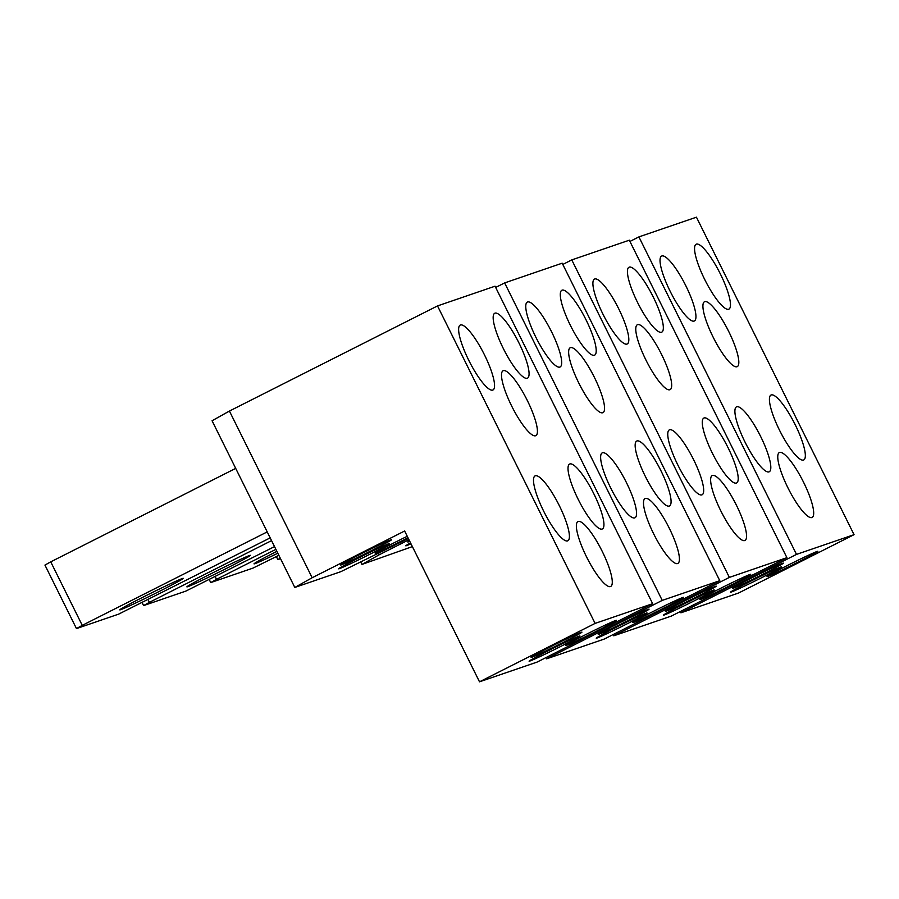 <?xml version="1.0" encoding="UTF-8"?>
<svg xmlns="http://www.w3.org/2000/svg" width="899" height="899" viewBox="0 0 899 899"><rect width="100%" height="100%" fill="white"/><g stroke="black" fill="none" stroke-linecap="round" stroke-linejoin="round"><path stroke-width="1.35" d="M562.796 264.441L571.775 259.912L729.37 577.394L613.77 635.807L613.152 634.559M571.775 259.912L629.311 240.19L786.917 557.672L671.317 616.085L613.77 635.807M277.802 553.222A35.466 1.09 -26.4 0 1 254.024 563.864A35.466 1.09 -26.4 0 1 276.881 551.345M275.892 549.356L216.524 579.349L215.164 576.607M216.524 579.349L210.737 582.586L209.253 579.585M278.859 555.335L252.934 568.123L210.737 582.586M786.917 557.672L729.37 577.394M677.857 465.019A36.353 8.237 -116.8 0 1 669.328 429.891A36.353 8.237 -116.8 0 1 693.59 459.636A36.353 8.237 -116.8 0 1 702.119 494.776A36.353 8.237 -116.8 0 1 677.857 465.019M602.993 314.223A36.353 8.237 -116.8 0 1 594.464 279.083A36.353 8.237 -116.8 0 1 618.726 308.829A36.353 8.237 -116.8 0 1 627.255 343.969A36.353 8.237 -116.8 0 1 602.993 314.223M653.247 296.996A36.353 8.237 -116.8 0 1 661.776 332.136A36.353 8.237 -116.8 0 1 637.526 302.39A36.353 8.237 -116.8 0 1 628.997 267.25A36.353 8.237 -116.8 0 1 653.247 296.996M728.111 447.803A36.353 8.237 -116.8 0 1 736.641 482.943A36.353 8.237 -116.8 0 1 712.379 453.197A36.353 8.237 -116.8 0 1 703.85 418.057A36.353 8.237 -116.8 0 1 728.111 447.803M645.864 359.892A36.353 8.237 -116.8 0 1 637.346 324.753A36.353 8.237 -116.8 0 1 661.597 354.509A36.353 8.237 -116.8 0 1 670.126 389.638A36.353 8.237 -116.8 0 1 645.864 359.892M720.728 510.699A36.353 8.237 -116.8 0 1 712.199 475.56A36.353 8.237 -116.8 0 1 736.461 505.305A36.353 8.237 -116.8 0 1 744.99 540.445A36.353 8.237 -116.8 0 1 720.728 510.699M682.644 604.69A28.375 0.865 153.6 0 0 663.372 615.197A28.375 0.865 153.6 0 0 694.927 600.476A28.375 0.865 153.6 0 0 714.199 589.969A28.375 0.865 153.6 0 0 682.644 604.69M731.449 584.833A28.375 0.865 -26.4 0 1 699.905 599.543A28.375 0.865 -26.4 0 1 719.178 589.036A28.375 0.865 -26.4 0 1 750.721 574.315A28.375 0.865 -26.4 0 1 731.449 584.833M696.927 596.655A28.375 0.865 -26.4 0 1 665.372 611.376A28.375 0.865 -26.4 0 1 684.656 600.869A28.375 0.865 -26.4 0 1 716.2 586.148A28.375 0.865 -26.4 0 1 696.927 596.655M629.929 241.438L638.908 236.898L796.503 554.391L680.903 612.803L680.285 611.556M638.908 236.898L696.444 217.187L854.05 534.669L738.45 593.082L680.903 612.803M280.297 558.223L277.87 559.583L276.386 556.582M280.51 558.672L277.87 559.583M854.05 534.669L796.503 554.391M744.99 442.016A36.353 8.237 -116.8 0 1 736.461 406.887A36.353 8.237 -116.8 0 1 760.723 436.633A36.353 8.237 -116.8 0 1 769.252 471.773A36.353 8.237 -116.8 0 1 744.99 442.016M670.126 291.22A36.353 8.237 -116.8 0 1 661.597 256.08A36.353 8.237 -116.8 0 1 685.858 285.826A36.353 8.237 -116.8 0 1 694.388 320.965A36.353 8.237 -116.8 0 1 670.126 291.22M720.38 273.993A36.353 8.237 -116.8 0 1 728.909 309.132A36.353 8.237 -116.8 0 1 704.659 279.387A36.353 8.237 -116.8 0 1 696.129 244.247A36.353 8.237 -116.8 0 1 720.38 273.993M795.244 424.8A36.353 8.237 -116.8 0 1 803.773 459.94A36.353 8.237 -116.8 0 1 779.512 430.194A36.353 8.237 -116.8 0 1 770.982 395.054A36.353 8.237 -116.8 0 1 795.244 424.8M713.008 336.889A36.353 8.237 -116.8 0 1 704.479 301.749A36.353 8.237 -116.8 0 1 728.729 331.506A36.353 8.237 -116.8 0 1 737.259 366.635A36.353 8.237 -116.8 0 1 713.008 336.889M787.861 487.696A36.353 8.237 -116.8 0 1 779.332 452.557A36.353 8.237 -116.8 0 1 803.594 482.302A36.353 8.237 -116.8 0 1 812.123 517.442A36.353 8.237 -116.8 0 1 787.861 487.696M749.777 581.687A28.375 0.865 153.6 0 0 730.505 592.194A28.375 0.865 153.6 0 0 762.06 577.473A28.375 0.865 153.6 0 0 781.332 566.966A28.375 0.865 153.6 0 0 749.777 581.687M798.582 561.83A28.375 0.865 -26.4 0 1 767.038 576.54A28.375 0.865 -26.4 0 1 786.31 566.033A28.375 0.865 -26.4 0 1 817.854 551.312A28.375 0.865 -26.4 0 1 798.582 561.83M764.06 573.652A28.375 0.865 -26.4 0 1 732.516 588.373A28.375 0.865 -26.4 0 1 751.789 577.866A28.375 0.865 -26.4 0 1 783.332 563.145A28.375 0.865 -26.4 0 1 764.06 573.652M408.978 539.737L379.299 554.739L378.681 553.492M495.664 287.444L504.642 282.915L662.237 600.397L546.637 658.81L546.019 657.562M504.642 282.915L562.178 263.193L719.784 580.675L604.184 639.088L546.637 658.81M412.383 546.592L361.937 564.448L360.825 562.223M361.937 564.448L379.299 554.739M226.323 568.471A35.466 1.09 -26.4 0 1 186.891 586.867A35.466 1.09 -26.4 0 1 210.973 573.731A35.466 1.09 -26.4 0 1 250.416 555.335A35.466 1.09 -26.4 0 1 226.323 568.471M271.554 540.625L149.391 602.352L148.032 599.611M149.391 602.352L143.604 605.589L142.121 602.588M274.521 546.603L185.801 591.126L143.604 605.589M719.784 580.675L662.237 600.397M610.724 488.022A36.353 8.237 -116.8 0 1 602.195 452.894A36.353 8.237 -116.8 0 1 626.457 482.639A36.353 8.237 -116.8 0 1 634.986 517.779A36.353 8.237 -116.8 0 1 610.724 488.022M535.86 337.226A36.353 8.237 -116.8 0 1 527.331 302.086A36.353 8.237 -116.8 0 1 551.593 331.832A36.353 8.237 -116.8 0 1 560.122 366.972A36.353 8.237 -116.8 0 1 535.86 337.226M586.114 319.999A36.353 8.237 -116.8 0 1 594.644 355.139A36.353 8.237 -116.8 0 1 570.393 325.393A36.353 8.237 -116.8 0 1 561.864 290.253A36.353 8.237 -116.8 0 1 586.114 319.999M660.979 470.806A36.353 8.237 -116.8 0 1 669.508 505.946A36.353 8.237 -116.8 0 1 645.246 476.2A36.353 8.237 -116.8 0 1 636.717 441.061A36.353 8.237 -116.8 0 1 660.979 470.806M578.731 382.895A36.353 8.237 -116.8 0 1 570.202 347.767A36.353 8.237 -116.8 0 1 594.464 377.513A36.353 8.237 -116.8 0 1 602.993 412.641A36.353 8.237 -116.8 0 1 578.731 382.895M653.595 533.703A36.353 8.237 -116.8 0 1 645.066 498.563A36.353 8.237 -116.8 0 1 669.328 528.32A36.353 8.237 -116.8 0 1 677.857 563.448A36.353 8.237 -116.8 0 1 653.595 533.703M615.512 627.693A28.375 0.865 153.6 0 0 596.239 638.2A28.375 0.865 153.6 0 0 627.794 623.479A28.375 0.865 153.6 0 0 647.066 612.972A28.375 0.865 153.6 0 0 615.512 627.693M410.54 542.872A28.375 0.865 153.6 0 0 405.775 545.805A28.375 0.865 153.6 0 0 410.989 543.794M664.316 607.836A28.375 0.865 -26.4 0 1 632.772 622.546A28.375 0.865 -26.4 0 1 652.045 612.039A28.375 0.865 -26.4 0 1 683.588 597.318A28.375 0.865 -26.4 0 1 664.316 607.836M629.794 619.658A28.375 0.865 -26.4 0 1 598.24 634.379A28.375 0.865 -26.4 0 1 617.512 623.872A28.375 0.865 -26.4 0 1 649.067 609.151A28.375 0.865 -26.4 0 1 629.794 619.658M409.787 541.355A28.375 0.865 -26.4 0 1 407.786 541.985A28.375 0.865 -26.4 0 1 409.494 540.771M404.64 531.006L312.167 577.742L229.425 411.057L437.51 305.918L595.104 623.4L479.504 681.813L404.64 531.006M437.51 305.918L495.046 286.197L652.652 603.679L537.051 662.102L479.504 681.813M408.36 538.49L340.833 571.674L294.805 587.452L267.217 531.893L82.259 625.356L50.737 561.853L44.95 565.089L76.471 628.592L82.259 625.356M267.217 531.893L212.063 420.766L229.425 411.057M294.805 587.452L312.167 577.742M159.19 591.475A35.466 1.09 -26.4 0 1 119.758 609.87A35.466 1.09 -26.4 0 1 143.84 596.734A35.466 1.09 -26.4 0 1 183.284 578.338A35.466 1.09 -26.4 0 1 159.19 591.475M235.695 468.39L50.737 561.853M270.194 537.872L118.668 614.129L76.471 628.592M652.652 603.679L595.104 623.4M543.592 511.025A36.353 8.237 -116.8 0 1 535.062 475.897A36.353 8.237 -116.8 0 1 559.313 505.643A36.353 8.237 -116.8 0 1 567.842 540.782A36.353 8.237 -116.8 0 1 543.592 511.025M468.727 360.229A36.353 8.237 -116.8 0 1 460.198 325.09A36.353 8.237 -116.8 0 1 484.46 354.835A36.353 8.237 -116.8 0 1 492.989 389.975A36.353 8.237 -116.8 0 1 468.727 360.229M518.981 343.002A36.353 8.237 -116.8 0 1 527.511 378.142A36.353 8.237 -116.8 0 1 503.26 348.396A36.353 8.237 -116.8 0 1 494.731 313.257A36.353 8.237 -116.8 0 1 518.981 343.002M593.846 493.809A36.353 8.237 -116.8 0 1 602.375 528.949A36.353 8.237 -116.8 0 1 578.113 499.203A36.353 8.237 -116.8 0 1 569.584 464.064A36.353 8.237 -116.8 0 1 593.846 493.809M511.598 405.899A36.353 8.237 -116.8 0 1 503.069 370.77A36.353 8.237 -116.8 0 1 527.331 400.516A36.353 8.237 -116.8 0 1 535.86 435.644A36.353 8.237 -116.8 0 1 511.598 405.899M586.463 556.706A36.353 8.237 -116.8 0 1 577.933 521.566A36.353 8.237 -116.8 0 1 602.195 551.323A36.353 8.237 -116.8 0 1 610.724 586.451A36.353 8.237 -116.8 0 1 586.463 556.706M548.379 650.696A28.375 0.865 153.6 0 0 529.106 661.203A28.375 0.865 153.6 0 0 560.65 646.482A28.375 0.865 153.6 0 0 579.934 635.975A28.375 0.865 153.6 0 0 548.379 650.696M370.197 554.099A28.375 0.865 153.6 0 0 389.469 543.58A28.375 0.865 153.6 0 0 357.914 558.301A28.375 0.865 153.6 0 0 338.642 568.809A28.375 0.865 153.6 0 0 370.197 554.099M597.183 630.84A28.375 0.865 -26.4 0 1 565.64 645.549A28.375 0.865 -26.4 0 1 584.912 635.042A28.375 0.865 -26.4 0 1 616.456 620.321A28.375 0.865 -26.4 0 1 597.183 630.84M562.662 642.661A28.375 0.865 -26.4 0 1 531.107 657.383A28.375 0.865 -26.4 0 1 550.379 646.875A28.375 0.865 -26.4 0 1 581.934 632.154A28.375 0.865 -26.4 0 1 562.662 642.661M408.011 537.793A28.375 0.865 -26.4 0 1 406.719 538.445A28.375 0.865 -26.4 0 1 375.175 553.166A28.375 0.865 -26.4 0 1 394.447 542.648A28.375 0.865 -26.4 0 1 407.269 536.298M359.926 554.481A28.375 0.865 -26.4 0 1 391.47 539.76A28.375 0.865 -26.4 0 1 372.197 550.278A28.375 0.865 -26.4 0 1 340.654 564.988A28.375 0.865 -26.4 0 1 359.926 554.481"/></g></svg>
